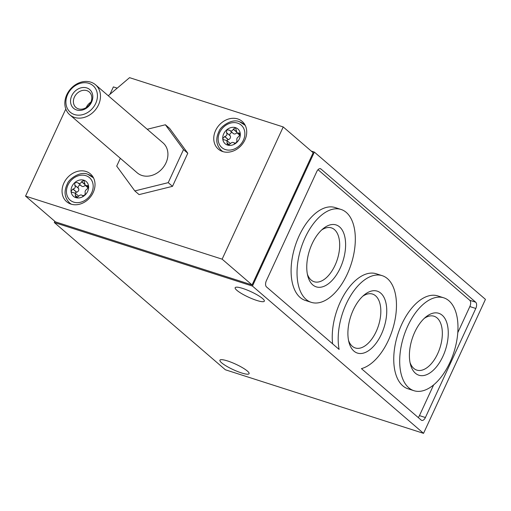 <?xml version="1.0" encoding="UTF-8"?>
<svg xmlns="http://www.w3.org/2000/svg" width="511" height="511" viewBox="0 0 511 511"><rect width="100%" height="100%" fill="white"/><g stroke="black" fill="none" stroke-linecap="round" stroke-linejoin="round"><path stroke-width="0.77" d="M108.268 95.742L129.558 77.659L283.222 126.945L222.132 259.16L25.55 196.109L65.478 109.699L66.181 109.922M86.072 171.498A18.287 15.017 130.7 0 1 90.466 173.944A18.287 15.017 130.7 0 1 89.917 197.597A18.287 15.017 130.7 0 1 66.602 201.666A18.287 15.017 130.7 0 1 65.331 180.453A18.287 15.017 130.7 0 1 86.072 171.498M237.768 118.948A18.287 15.017 130.7 0 1 242.163 121.394A18.287 15.017 130.7 0 1 241.614 145.047A18.287 15.017 130.7 0 1 218.306 149.11A18.287 15.017 130.7 0 1 217.028 127.903A18.287 15.017 130.7 0 1 237.768 118.948M120.321 158.295L116.706 166.126L134.821 190.922L139.101 194.608L172.507 186.33L187.786 153.249L169.671 128.453L165.392 124.767L147.219 129.27M475.792 308.465A4.957 2.676 -72.2 0 0 475.69 302.193L320.972 169.013A4.957 2.676 -72.2 0 0 320.442 168.713A4.957 2.676 -72.2 0 0 316.782 171.587L266.391 280.648A4.957 2.676 -72.2 0 0 266.493 286.92L339.112 349.428A48.769 26.304 107.8 0 1 349.837 297A48.769 26.304 107.8 0 1 382.222 275.672A48.769 26.304 107.8 0 1 394.492 322.352A48.769 26.304 107.8 0 1 361.424 368.635L421.211 420.099A4.957 2.676 -72.2 0 0 421.741 420.4A4.957 2.676 -72.2 0 0 425.401 417.525L475.792 308.465L469.845 306.555A4.957 2.676 107.8 0 0 469.743 300.289L318.027 169.69M380.721 293.122A32.512 17.534 107.8 0 0 364.26 294.904A32.512 17.534 107.8 0 0 349.007 342.466A32.512 17.534 107.8 0 0 377.885 340.652A32.512 17.534 107.8 0 0 380.721 293.122M54.837 221.32L54.287 222.509L225.377 369.779L423.542 433.341L252.453 286.071L314.361 152.093L311.288 151.103M423.542 433.341L485.45 299.363L314.361 152.093M222.732 138.538A9.76 8.016 130.7 0 1 226.75 129.832L226.514 132.675C227.446 134.565 226.858 135.837 224.751 136.494L222.732 138.538L223.281 139.599L226.807 140.512L227.497 145.06A9.76 8.016 130.7 0 1 222.732 138.538M227.044 144.798L227.497 145.06L230.142 143.878C231.585 142.301 232.869 141.981 234 142.92L234.581 143.367M234.389 143.297L234.051 143.003L236.286 142.882A9.76 8.016 130.7 0 1 227.497 145.06M237.008 140.493L236.957 140.41C236.478 138.915 237.066 137.644 238.72 136.59L240.311 134.182A9.76 8.016 130.7 0 1 236.286 142.882L237.008 140.493M238.663 133.026L236.995 132.866L235.539 127.654A9.76 8.016 130.7 0 1 240.311 134.182L239.851 133.199L238.663 133.026L240.304 134.438M236.012 127.935L235.539 127.654L233.323 129.206C232.339 131.18 231.055 131.499 229.471 130.164L233.367 133.575A2.472 2.031 -49.3 0 0 236.791 132.649M77.768 182.714L75.053 182.382A9.76 8.016 130.7 0 1 83.842 180.204L81.626 181.763C80.636 183.73 79.352 184.049 77.768 182.714L81.664 186.125A2.472 2.031 -49.3 0 0 85.088 185.206M74.721 185.116L74.81 185.231C75.749 187.115 75.162 188.387 73.047 189.044L71.029 191.088A9.76 8.016 130.7 0 1 75.053 182.382L74.721 185.116L78.445 188.355L74.81 185.231M73.073 192.583L75.111 193.062L75.794 197.61A9.76 8.016 130.7 0 1 71.029 191.088L71.578 192.149L73.073 192.583M75.347 197.355L75.794 197.61L78.445 196.428C79.888 194.851 81.172 194.531 82.297 195.47L82.884 195.917M82.693 195.847L82.354 195.56L84.59 195.438A9.76 8.016 130.7 0 1 75.794 197.61M85.311 193.043L85.254 192.96C84.775 191.465 85.363 190.194 87.017 189.14L88.607 186.732A9.76 8.016 130.7 0 1 84.59 195.438L85.311 193.043M262.628 298.571A16.065 3.009 -155.2 0 0 246.781 289.89A16.065 3.009 -155.2 0 0 235.162 287.706A16.065 3.009 -155.2 0 0 248.487 297.172A16.065 3.009 -155.2 0 0 264.328 301.177A16.065 3.009 -155.2 0 0 262.628 298.571M247.381 371.063A16.065 3.009 -155.2 0 0 231.534 362.382A16.065 3.009 -155.2 0 0 219.922 360.198A16.065 3.009 -155.2 0 0 233.24 369.664A16.065 3.009 -155.2 0 0 249.087 373.669A16.065 3.009 -155.2 0 0 247.381 371.063M252.453 286.071L54.287 222.509M117.217 88.141L113.378 86.908L109.954 94.311M222.132 259.16L252.07 284.934L55.488 221.883L25.55 196.109M252.07 284.934L313.16 152.719L283.222 126.945M83.842 180.204A9.76 8.016 130.7 0 1 88.607 186.732L88.154 185.749L85.299 185.416L83.842 180.204L84.315 180.485M229.471 130.164L226.75 129.832A9.76 8.016 130.7 0 1 235.539 127.654M80.661 185.263A1.955 1.603 -49.3 0 0 78.553 186.061A1.955 1.603 -49.3 0 0 78.375 188.259M75.232 193.164A1.955 1.603 -49.3 0 1 76.548 192.206L76.682 192.174A2.472 2.031 -49.3 0 0 78.445 188.355M78.668 196.128A2.472 2.031 -49.3 0 0 78.579 196.045L75.111 193.062M232.364 132.713A1.955 1.603 -49.3 0 0 230.25 133.512A1.955 1.603 -49.3 0 0 230.078 135.709L230.148 135.805A2.472 2.031 -49.3 0 1 228.385 139.624L228.251 139.656A1.955 1.603 -49.3 0 0 226.935 140.614M230.372 143.578A2.472 2.031 -49.3 0 0 230.276 143.495L226.814 140.512M418.209 417.513A4.957 2.676 107.8 0 0 419.454 415.615L433.647 384.892M457.773 332.687L469.845 306.555M341.073 209.459L335.133 207.549A48.769 26.304 107.8 0 0 295.192 245.957A48.769 26.304 107.8 0 0 305.342 300.43L311.282 302.34A48.769 26.304 107.8 0 0 349.403 269.08A48.769 26.304 107.8 0 0 346.273 212.41A48.769 26.304 107.8 0 0 341.073 209.459A48.769 26.304 107.8 0 0 301.132 247.867A48.769 26.304 107.8 0 0 311.282 302.34M382.222 275.672L376.275 273.768A48.769 26.304 107.8 0 0 344.995 293.263A48.769 26.304 107.8 0 0 332.61 343.833M443.727 297.817L437.786 295.914A48.769 26.304 107.8 0 0 397.845 334.322A48.769 26.304 107.8 0 0 407.995 388.794L413.936 390.698A48.769 26.304 107.8 0 0 452.056 357.445A48.769 26.304 107.8 0 0 448.926 300.768A48.769 26.304 107.8 0 0 443.727 297.817A48.769 26.304 107.8 0 0 403.786 336.225A48.769 26.304 107.8 0 0 413.936 390.698M442.232 315.268A32.512 17.534 107.8 0 0 425.765 317.05A32.512 17.534 107.8 0 0 410.512 364.611A32.512 17.534 107.8 0 0 439.39 362.797A32.512 17.534 107.8 0 0 442.232 315.268M339.579 226.903A32.512 17.534 107.8 0 0 323.112 228.692A32.512 17.534 107.8 0 0 307.858 276.247A32.512 17.534 107.8 0 0 336.736 274.433A32.512 17.534 107.8 0 0 339.579 226.903M307.398 274.247A28.284 15.253 107.8 0 0 314.15 281.74A28.284 15.253 107.8 0 0 336.251 262.456A28.284 15.253 107.8 0 0 334.443 229.592A28.284 15.253 107.8 0 0 331.428 227.88A28.284 15.253 107.8 0 0 321.572 230.046M410.052 362.612A28.284 15.253 107.8 0 0 416.804 370.105A28.284 15.253 107.8 0 0 438.904 350.814A28.284 15.253 107.8 0 0 437.097 317.951A28.284 15.253 107.8 0 0 434.082 316.239A28.284 15.253 107.8 0 0 424.226 318.41M348.54 340.467A28.284 15.253 107.8 0 0 355.292 347.959A28.284 15.253 107.8 0 0 377.399 328.669A28.284 15.253 107.8 0 0 375.585 295.805A28.284 15.253 107.8 0 0 372.57 294.093A28.284 15.253 107.8 0 0 362.721 296.265M134.821 190.922L168.228 182.651L172.507 186.33M168.228 182.651L183.513 149.57L187.786 153.249M183.513 149.57L165.392 124.767M69.758 114.771L137.21 172.833A19.769 16.231 -49.3 0 0 141.962 175.477A19.769 16.231 -49.3 0 0 164.382 165.794A19.769 16.231 -49.3 0 0 163.009 142.863L95.557 84.8A19.769 16.231 130.7 0 1 94.957 110.376A19.769 16.231 130.7 0 1 69.758 114.771A19.769 16.231 130.7 0 1 68.378 91.839A19.769 16.231 130.7 0 1 90.805 82.156A19.769 16.231 130.7 0 1 95.557 84.8M88.882 83.338A17.495 14.365 130.7 0 1 90.217 110.638A17.495 14.365 130.7 0 1 65.919 102.845A17.495 14.365 130.7 0 1 88.882 83.338M86.761 87.918A12.353 10.143 130.7 0 1 87.707 107.201A12.353 10.143 130.7 0 1 70.544 101.695A12.353 10.143 130.7 0 1 86.761 87.918M86.806 90.626A10.214 8.387 130.7 0 1 89.265 91.993A10.214 8.387 130.7 0 1 88.959 105.209A10.214 8.387 130.7 0 1 75.935 107.476A10.214 8.387 130.7 0 1 75.219 95.627A10.214 8.387 130.7 0 1 86.806 90.626M86.212 107.578A10.214 8.387 130.7 0 1 90.888 102.143M88.013 174.404A17.297 14.199 130.7 0 1 92.172 176.717A17.297 14.199 130.7 0 1 93.749 178.365M71.463 204.253A17.297 14.199 130.7 0 1 69.605 202.937L70.94 204.093M85.931 175.688A14.825 12.175 130.7 0 1 87.062 198.824A14.825 12.175 130.7 0 1 66.468 192.219A14.825 12.175 130.7 0 1 85.931 175.688M239.716 121.854A17.297 14.199 130.7 0 1 243.875 124.167A17.297 14.199 130.7 0 1 245.446 125.815M223.166 151.697A17.297 14.199 130.7 0 1 221.301 150.387L222.643 151.537M237.628 123.138A14.825 12.175 130.7 0 1 238.758 146.274A14.825 12.175 130.7 0 1 218.165 139.663A14.825 12.175 130.7 0 1 237.628 123.138M76.682 192.174L73.047 189.044M76.548 192.206L72.901 189.064M77.512 197.323L75.309 195.426M77.385 197.393L75.232 195.541M88.601 186.988L86.966 185.576M88.588 187.122L86.844 185.627M84.666 184.196L81.671 181.616M84.711 184.42L81.626 181.763M228.251 139.656L224.597 136.514M228.385 139.624L224.751 136.494M229.215 144.766L227.012 142.876M229.081 144.837L226.935 142.991M240.285 134.572L238.548 133.077M236.369 131.64L233.367 129.066M236.414 131.87L233.323 129.206M230.078 135.709L226.424 132.566M230.148 135.805L226.514 132.675M425.401 417.525L419.454 415.615M475.69 302.193L469.743 300.289M320.972 169.013L319.835 168.649M69.605 202.937C64.418 197.712 63.683 191.299 67.407 183.698C68.5 179.591 79.901 170.693 87.751 174.257L93.513 177.873M221.301 150.387C216.115 145.162 215.38 138.749 219.104 131.148C220.203 127.041 231.598 118.143 239.455 121.701L245.21 125.316M88.282 187.984L85.292 185.416M239.978 135.434L236.995 132.866"/></g></svg>

